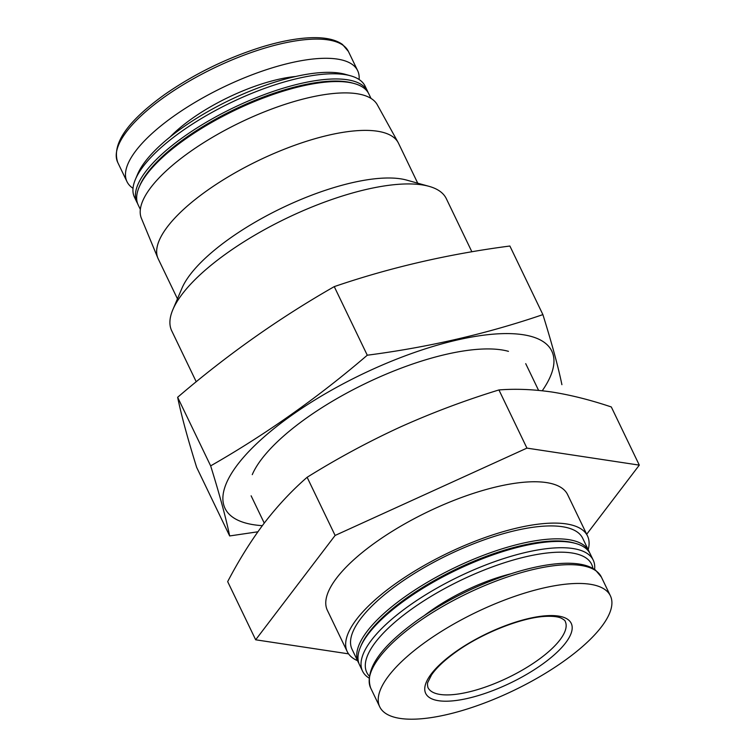 <?xml version="1.0" encoding="UTF-8"?>
<svg xmlns="http://www.w3.org/2000/svg" width="756" height="756" viewBox="0 0 756 756"><rect width="100%" height="100%" fill="white"/><g stroke="black" fill="none" stroke-linecap="round" stroke-linejoin="round"><path stroke-width="1.13" d="M586.684 534.246L639.302 465.129L526.932 448.11L335.116 535.446L255.67 639.793L348.563 653.855M588.196 549.688A133.33 45.162 154.3 0 0 587.516 535.976L567.624 494.641A133.33 45.162 154.3 0 0 376.526 541.712A133.33 45.162 154.3 0 0 327.348 610.281L347.24 651.615A133.33 45.162 154.3 0 0 357.531 660.697M255.67 639.793L227.669 581.629C238.924 560.092 251.134 540.559 264.307 523.029C277.613 505.783 291.882 490.531 307.125 477.282C337.1 458.59 368.04 441.891 399.933 427.187C431.978 412.776 464.978 400.368 498.941 389.945C515.526 388.631 533.226 389.331 552.031 392.033C570.837 395.019 590.597 400 611.311 406.964L639.302 465.129M471.876 251.786L446.314 198.658A152.372 51.616 154.3 0 0 429.049 186.345L406.69 180.108A133.68 45.284 154.3 0 0 230.24 238.112A133.68 45.284 154.3 0 0 181.941 288.272L172.859 309.639A152.372 51.616 154.3 0 0 171.716 330.807L196.239 381.78M429.049 186.345A152.372 51.616 154.3 0 0 227.915 252.457A152.372 51.616 154.3 0 0 172.859 309.639M335.116 535.446L307.125 477.282M526.932 448.11L498.941 389.945M455.481 651.88A80.76 27.358 154.3 0 0 468.077 698.298A80.76 27.358 154.3 0 0 571.838 624.985A80.76 27.358 154.3 0 0 455.481 651.88M426.942 641.012A127.991 43.357 154.3 0 0 379.739 706.832A127.991 43.357 154.3 0 0 513.872 690.398A127.991 43.357 154.3 0 0 610.394 595.822A127.991 43.357 154.3 0 0 426.942 641.012M510.631 573.87A91.419 30.968 154.3 0 0 430.533 610.971A91.419 30.968 154.3 0 0 424.825 615.167M592.893 568.408A124.759 42.26 154.3 0 0 528.17 556.227A124.759 42.26 154.3 0 0 412.795 608.287A124.759 42.26 154.3 0 0 369.23 676.053M594.594 569.457A127.991 43.357 154.3 0 0 593.205 560.092A127.991 43.357 154.3 0 0 409.752 605.291A127.991 43.357 154.3 0 0 362.54 671.111A127.991 43.357 154.3 0 0 368.985 678.028M593.205 560.092L590.171 553.798A127.991 43.357 154.3 0 0 575.666 543.451A127.991 43.357 154.3 0 0 406.719 598.988A127.991 43.357 154.3 0 0 360.47 647.013A127.991 43.357 154.3 0 0 359.506 664.808L362.54 671.111M575.666 543.451L573.851 542.94A126.469 42.837 154.3 0 0 406.908 597.816A126.469 42.837 154.3 0 0 361.217 645.274L360.47 647.013M589.491 552.532A127.991 43.357 154.3 0 0 588.924 551.209A127.991 43.357 154.3 0 0 405.471 596.399A127.991 43.357 154.3 0 0 358.268 662.218A127.991 43.357 154.3 0 0 358.949 663.485M588.924 551.209L582.715 538.291A127.991 43.357 154.3 0 0 399.262 583.481A127.991 43.357 154.3 0 0 352.05 649.3L358.268 662.218M587.516 535.976A133.33 45.162 154.3 0 0 396.418 583.056A133.33 45.162 154.3 0 0 347.24 651.615M417.728 183.188L398.516 143.262A133.33 45.162 154.3 0 0 398.128 142.506A133.33 45.162 154.3 0 0 207.418 190.342A133.33 45.162 154.3 0 0 157.891 258.127A133.33 45.162 154.3 0 0 158.24 258.902L177.452 298.818M398.128 142.506L377.32 104.81A130.93 44.349 154.3 0 0 190.039 151.776A130.93 44.349 154.3 0 0 141.41 218.342L157.891 258.127M371.007 98.403L368.843 93.905A127.991 43.357 154.3 0 0 354.337 83.566A127.991 43.357 154.3 0 0 185.39 139.095A127.991 43.357 154.3 0 0 139.142 187.129A127.991 43.357 154.3 0 0 138.178 204.914L140.342 209.421M354.337 83.566L352.513 83.056A126.469 42.837 154.3 0 0 185.579 137.932A126.469 42.837 154.3 0 0 139.888 185.39L139.142 187.129M368.153 92.648A127.991 43.357 154.3 0 0 367.596 91.325A127.991 43.357 154.3 0 0 184.143 136.515A127.991 43.357 154.3 0 0 136.94 202.334A127.991 43.357 154.3 0 0 137.62 203.591M367.596 91.325L365.11 86.156A127.991 43.357 154.3 0 0 350.604 75.808A127.991 43.357 154.3 0 0 181.657 131.346A127.991 43.357 154.3 0 0 135.418 179.38A127.991 43.357 154.3 0 0 134.445 197.165L136.94 202.334M350.604 75.808L345.142 74.286A123.417 41.807 154.3 0 0 182.224 127.84A123.417 41.807 154.3 0 0 137.63 174.154L135.418 179.38M359.091 79.503A127.991 43.357 154.3 0 0 357.654 70.658A127.991 43.357 154.3 0 0 174.201 115.848A127.991 43.357 154.3 0 0 126.989 181.667A127.991 43.357 154.3 0 0 133.009 188.31M229.663 535.947L196.645 467.35C187.63 438.423 181.298 415.072 177.641 397.278C226.894 355.027 279.096 318.134 334.256 286.618C390.115 267.52 448.658 253.988 509.884 246.021L542.893 314.619C487.034 333.717 428.491 347.25 367.274 355.216C318.021 397.467 265.81 434.36 210.65 465.876C219.665 494.802 226.006 518.153 229.663 535.947L257.872 531.789M542.25 390.748A181.327 61.425 154.3 0 0 372.094 369.561A181.327 61.425 154.3 0 0 234.908 468.266A181.327 61.425 154.3 0 0 262.323 525.656M561.906 384.681C558.249 366.896 551.908 343.536 542.893 314.619M508.457 351.342A152.372 51.616 154.3 0 0 366.036 383.226A152.372 51.616 154.3 0 0 252.268 474.636M210.65 465.876L177.641 397.278M367.274 355.216L334.256 286.618M427.953 687.554A76.186 25.808 154.3 0 0 507.796 677.763A76.186 25.808 154.3 0 0 565.252 621.47C565.365 620.78 563.957 619.636 561.028 618.058C557.644 616.584 552.343 616.027 545.133 616.395C521.668 617.52 482.167 633.084 456.255 651.738C444.613 660.064 436.363 667.813 431.506 674.976L427.896 682.195C427.338 683.15 427.357 684.927 427.953 687.554M370.695 688.054C364.515 669.703 380.202 647.013 417.775 619.996C447.552 599.328 479.975 583.49 515.016 572.5C532.517 567.189 548.119 564.156 561.821 563.4C576.941 562.587 588.168 564.817 595.501 570.1L601.36 577.045A127.991 43.357 154.3 0 0 417.907 622.235A127.991 43.357 154.3 0 0 370.695 688.054L379.739 706.832M295.766 76.469A94.472 31.998 154.3 0 0 192.043 118.55A94.472 31.998 154.3 0 0 170.138 136.93M117.756 162.474C111.567 144.112 127.254 121.432 164.827 94.415C194.613 73.738 227.027 57.91 262.067 46.91C279.701 41.561 295.398 38.528 309.166 37.8C324.107 37.035 335.229 39.265 342.515 44.481L348.412 51.465A127.991 43.357 154.3 0 0 164.959 96.655A127.991 43.357 154.3 0 0 117.756 162.474L126.989 181.667M251.124 495.813L264.25 523.095M525.722 363.655L538.584 390.38M601.36 577.045L610.394 595.822M348.412 51.465L357.654 70.658"/></g></svg>
